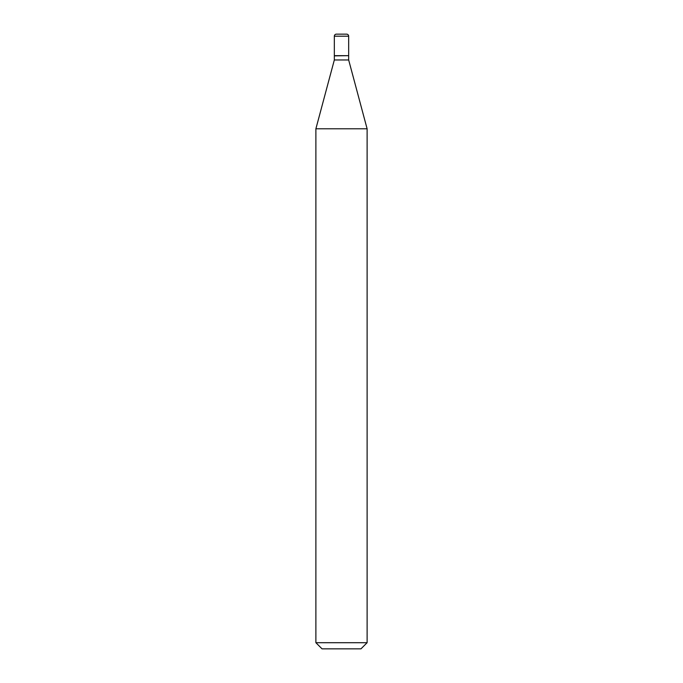 <?xml version="1.0" encoding="UTF-8"?>
<svg xmlns="http://www.w3.org/2000/svg" width="683" height="683" viewBox="0 0 683 683"><rect width="100%" height="100%" fill="white"/><g stroke="black" fill="none" stroke-linecap="round" stroke-linejoin="round"><path stroke-width="1.02" d="M348.671 36.199A2.049 2.049 0 0 0 346.623 34.15L336.377 34.15A2.049 2.049 0 0 0 334.329 36.199L334.329 55.665L348.671 55.665L348.671 36.199L334.329 36.199M348.467 55.665L334.329 55.869L334.329 59.967L315.887 128.788L315.887 642.703L367.113 642.703L360.966 648.85L322.034 648.85L315.887 642.703M348.671 55.869L348.671 59.967L334.329 59.967M348.671 59.967L367.113 128.788L315.887 128.788M367.113 128.788L367.113 642.703"/></g></svg>
